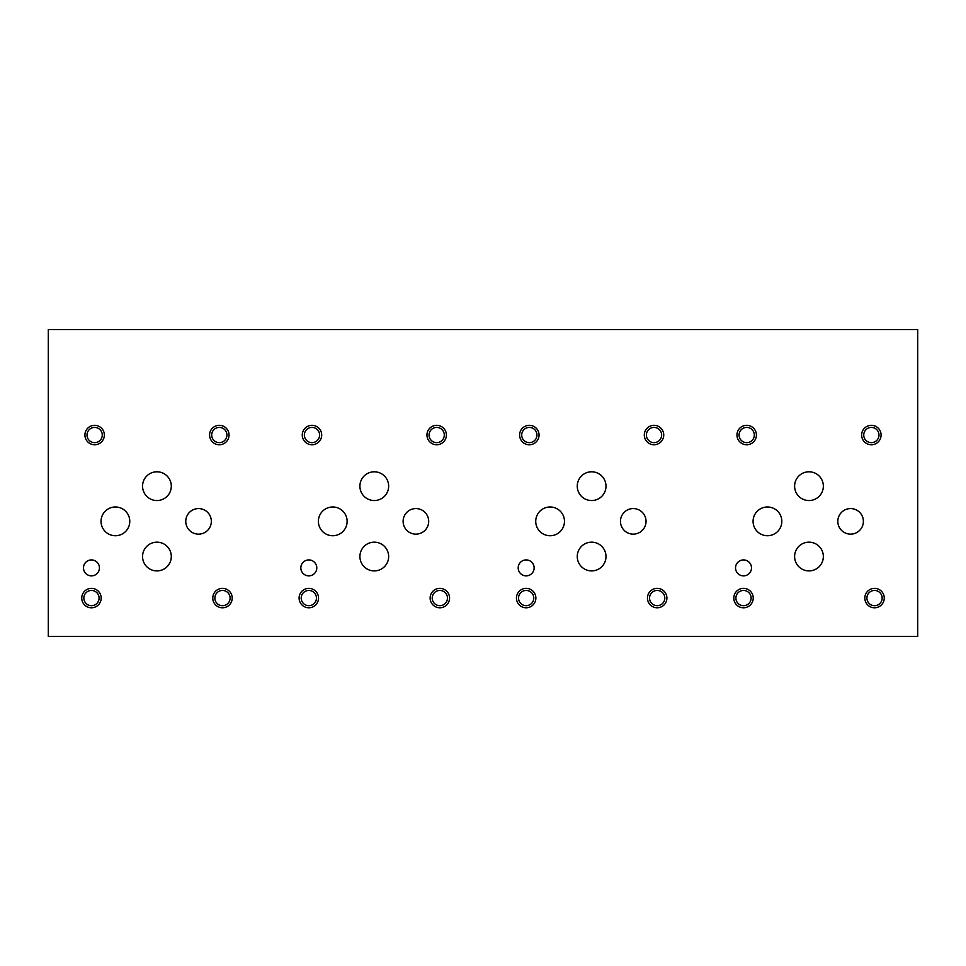 <?xml version="1.0" encoding="UTF-8"?>
<svg xmlns="http://www.w3.org/2000/svg" width="966" height="966" viewBox="0 0 966 966"><rect width="100%" height="100%" fill="white"/><g stroke="black" fill="none" stroke-linecap="round" stroke-linejoin="round"><path stroke-width="1.45" d="M48.3 636.425L917.7 636.425L917.7 329.575L48.3 329.575L48.3 636.425M620.462 521.35A12.787 12.787 0 0 1 633.249 508.575A12.787 12.787 0 0 1 646.037 521.35A12.787 12.787 0 0 1 633.249 534.138A12.787 12.787 0 0 1 620.462 521.35M185.762 521.35A12.787 12.787 0 0 1 198.549 508.575A12.787 12.787 0 0 1 211.337 521.35A12.787 12.787 0 0 1 198.549 534.138A12.787 12.787 0 0 1 185.762 521.35M403.112 521.35A12.787 12.787 0 0 1 415.899 508.575A12.787 12.787 0 0 1 428.687 521.35A12.787 12.787 0 0 1 415.899 534.138A12.787 12.787 0 0 1 403.112 521.35M837.812 521.35A12.787 12.787 0 0 1 850.599 508.575A12.787 12.787 0 0 1 863.387 521.35A12.787 12.787 0 0 1 850.599 534.138A12.787 12.787 0 0 1 837.812 521.35M794.607 486.176A14.369 14.369 0 0 1 808.977 471.794A14.369 14.369 0 0 1 823.346 486.176A14.369 14.369 0 0 1 808.977 500.545A14.369 14.369 0 0 1 794.607 486.176M577.257 556.537A14.369 14.369 0 0 1 591.627 542.168A14.369 14.369 0 0 1 605.996 556.537A14.369 14.369 0 0 1 591.627 570.906A14.369 14.369 0 0 1 577.257 556.537M535.732 521.35A14.369 14.369 0 0 1 550.101 506.981A14.369 14.369 0 0 1 564.47 521.35A14.369 14.369 0 0 1 550.101 535.732A14.369 14.369 0 0 1 535.732 521.35M359.907 486.176A14.369 14.369 0 0 1 374.277 471.794A14.369 14.369 0 0 1 388.646 486.176A14.369 14.369 0 0 1 374.277 500.545A14.369 14.369 0 0 1 359.907 486.176M142.557 556.537A14.369 14.369 0 0 1 156.927 542.168A14.369 14.369 0 0 1 171.296 556.537A14.369 14.369 0 0 1 156.927 570.906A14.369 14.369 0 0 1 142.557 556.537M101.032 521.35A14.369 14.369 0 0 1 115.401 506.981A14.369 14.369 0 0 1 129.77 521.35A14.369 14.369 0 0 1 115.401 535.732A14.369 14.369 0 0 1 101.032 521.35M142.557 486.176A14.369 14.369 0 0 1 156.927 471.794A14.369 14.369 0 0 1 171.296 486.176A14.369 14.369 0 0 1 156.927 500.545A14.369 14.369 0 0 1 142.557 486.176M318.382 521.35A14.369 14.369 0 0 1 332.751 506.981A14.369 14.369 0 0 1 347.12 521.35A14.369 14.369 0 0 1 332.751 535.732A14.369 14.369 0 0 1 318.382 521.35M359.907 556.537A14.369 14.369 0 0 1 374.277 542.168A14.369 14.369 0 0 1 388.646 556.537A14.369 14.369 0 0 1 374.277 570.906A14.369 14.369 0 0 1 359.907 556.537M577.257 486.176A14.369 14.369 0 0 1 591.627 471.794A14.369 14.369 0 0 1 605.996 486.176A14.369 14.369 0 0 1 591.627 500.545A14.369 14.369 0 0 1 577.257 486.176M753.082 521.35A14.369 14.369 0 0 1 767.451 506.981A14.369 14.369 0 0 1 781.82 521.35A14.369 14.369 0 0 1 767.451 535.732A14.369 14.369 0 0 1 753.082 521.35M794.607 556.537A14.369 14.369 0 0 1 808.977 542.168A14.369 14.369 0 0 1 823.346 556.537A14.369 14.369 0 0 1 808.977 570.906A14.369 14.369 0 0 1 794.607 556.537M518.187 567.899A7.982 7.982 0 0 1 526.168 559.918A7.982 7.982 0 0 1 534.138 567.899A7.982 7.982 0 0 1 526.168 575.869A7.982 7.982 0 0 1 518.187 567.899M83.487 567.899A7.982 7.982 0 0 1 91.468 559.918A7.982 7.982 0 0 1 99.438 567.899A7.982 7.982 0 0 1 91.468 575.869A7.982 7.982 0 0 1 83.487 567.899M300.837 567.899A7.982 7.982 0 0 1 308.818 559.918A7.982 7.982 0 0 1 316.788 567.899A7.982 7.982 0 0 1 308.818 575.869A7.982 7.982 0 0 1 300.837 567.899M735.537 567.899A7.982 7.982 0 0 1 743.518 559.918A7.982 7.982 0 0 1 751.488 567.899A7.982 7.982 0 0 1 743.518 575.869A7.982 7.982 0 0 1 735.537 567.899M866.913 598.063A7.619 7.619 0 0 0 878.348 604.668A7.619 7.619 0 0 0 878.348 591.47A7.619 7.619 0 0 0 866.913 598.063M864.824 598.063A9.72 9.72 0 0 1 874.532 588.354A9.72 9.72 0 0 1 884.252 598.063A9.72 9.72 0 0 1 874.532 607.783A9.72 9.72 0 0 1 864.824 598.063M739.062 435.026A7.619 7.619 0 0 0 750.497 441.631A7.619 7.619 0 0 0 750.497 428.433A7.619 7.619 0 0 0 739.062 435.026M736.961 435.026A9.72 9.72 0 0 1 746.682 425.318A9.72 9.72 0 0 1 756.402 435.026A9.72 9.72 0 0 1 746.682 444.746A9.72 9.72 0 0 1 736.961 435.026M649.563 598.063A7.619 7.619 0 0 0 660.998 604.668A7.619 7.619 0 0 0 660.998 591.47A7.619 7.619 0 0 0 649.563 598.063M647.474 598.063A9.72 9.72 0 0 1 657.182 588.354A9.72 9.72 0 0 1 666.902 598.063A9.72 9.72 0 0 1 657.182 607.783A9.72 9.72 0 0 1 647.474 598.063M521.712 435.026A7.619 7.619 0 0 0 533.147 441.631A7.619 7.619 0 0 0 533.147 428.433A7.619 7.619 0 0 0 521.712 435.026M519.611 435.026A9.72 9.72 0 0 1 529.332 425.318A9.72 9.72 0 0 1 539.052 435.026A9.72 9.72 0 0 1 529.332 444.746A9.72 9.72 0 0 1 519.611 435.026M432.213 598.063A7.619 7.619 0 0 0 443.648 604.668A7.619 7.619 0 0 0 443.648 591.47A7.619 7.619 0 0 0 432.213 598.063M430.124 598.063A9.72 9.72 0 0 1 439.832 588.354A9.72 9.72 0 0 1 449.552 598.063A9.72 9.72 0 0 1 439.832 607.783A9.72 9.72 0 0 1 430.124 598.063M304.362 435.026A7.619 7.619 0 0 0 315.797 441.631A7.619 7.619 0 0 0 315.797 428.433A7.619 7.619 0 0 0 304.362 435.026M302.261 435.026A9.72 9.72 0 0 1 311.982 425.318A9.72 9.72 0 0 1 321.702 435.026A9.72 9.72 0 0 1 311.982 444.746A9.72 9.72 0 0 1 302.261 435.026M214.863 598.063A7.619 7.619 0 0 0 226.298 604.668A7.619 7.619 0 0 0 226.298 591.47A7.619 7.619 0 0 0 214.863 598.063M212.774 598.063A9.72 9.72 0 0 1 222.482 588.354A9.72 9.72 0 0 1 232.202 598.063A9.72 9.72 0 0 1 222.482 607.783A9.72 9.72 0 0 1 212.774 598.063M87.012 435.026A7.619 7.619 0 0 0 98.447 441.631A7.619 7.619 0 0 0 98.447 428.433A7.619 7.619 0 0 0 87.012 435.026M84.911 435.026A9.72 9.72 0 0 1 94.632 425.318A9.72 9.72 0 0 1 104.352 435.026A9.72 9.72 0 0 1 94.632 444.746A9.72 9.72 0 0 1 84.911 435.026M211.699 435.026A7.619 7.619 0 0 0 223.122 441.631A7.619 7.619 0 0 0 223.122 428.433A7.619 7.619 0 0 0 211.699 435.026M209.598 435.026A9.72 9.72 0 0 1 219.318 425.318A9.72 9.72 0 0 1 229.039 435.026A9.72 9.72 0 0 1 219.318 444.746A9.72 9.72 0 0 1 209.598 435.026M83.849 598.063A7.619 7.619 0 0 0 95.272 604.668A7.619 7.619 0 0 0 95.272 591.47A7.619 7.619 0 0 0 83.849 598.063M81.748 598.063A9.72 9.72 0 0 1 91.468 588.354A9.72 9.72 0 0 1 101.176 598.063A9.72 9.72 0 0 1 91.468 607.783A9.72 9.72 0 0 1 81.748 598.063M429.049 435.026A7.619 7.619 0 0 0 440.472 441.631A7.619 7.619 0 0 0 440.472 428.433A7.619 7.619 0 0 0 429.049 435.026M426.948 435.026A9.72 9.72 0 0 1 436.668 425.318A9.72 9.72 0 0 1 446.389 435.026A9.72 9.72 0 0 1 436.668 444.746A9.72 9.72 0 0 1 426.948 435.026M301.199 598.063A7.619 7.619 0 0 0 312.622 604.668A7.619 7.619 0 0 0 312.622 591.47A7.619 7.619 0 0 0 301.199 598.063M299.098 598.063A9.72 9.72 0 0 1 308.818 588.354A9.72 9.72 0 0 1 318.526 598.063A9.72 9.72 0 0 1 308.818 607.783A9.72 9.72 0 0 1 299.098 598.063M646.399 435.026A7.619 7.619 0 0 0 657.822 441.631A7.619 7.619 0 0 0 657.822 428.433A7.619 7.619 0 0 0 646.399 435.026M644.298 435.026A9.72 9.72 0 0 1 654.018 425.318A9.72 9.72 0 0 1 663.739 435.026A9.72 9.72 0 0 1 654.018 444.746A9.72 9.72 0 0 1 644.298 435.026M518.549 598.063A7.619 7.619 0 0 0 529.972 604.668A7.619 7.619 0 0 0 529.972 591.47A7.619 7.619 0 0 0 518.549 598.063M516.448 598.063A9.72 9.72 0 0 1 526.168 588.354A9.72 9.72 0 0 1 535.876 598.063A9.72 9.72 0 0 1 526.168 607.783A9.72 9.72 0 0 1 516.448 598.063M863.749 435.026A7.619 7.619 0 0 0 875.172 441.631A7.619 7.619 0 0 0 875.172 428.433A7.619 7.619 0 0 0 863.749 435.026M861.648 435.026A9.72 9.72 0 0 1 871.368 425.318A9.72 9.72 0 0 1 881.089 435.026A9.72 9.72 0 0 1 871.368 444.746A9.72 9.72 0 0 1 861.648 435.026M735.899 598.063A7.619 7.619 0 0 0 747.322 604.668A7.619 7.619 0 0 0 747.322 591.47A7.619 7.619 0 0 0 735.899 598.063M733.798 598.063A9.72 9.72 0 0 1 743.518 588.354A9.72 9.72 0 0 1 753.226 598.063A9.72 9.72 0 0 1 743.518 607.783A9.72 9.72 0 0 1 733.798 598.063"/></g></svg>
